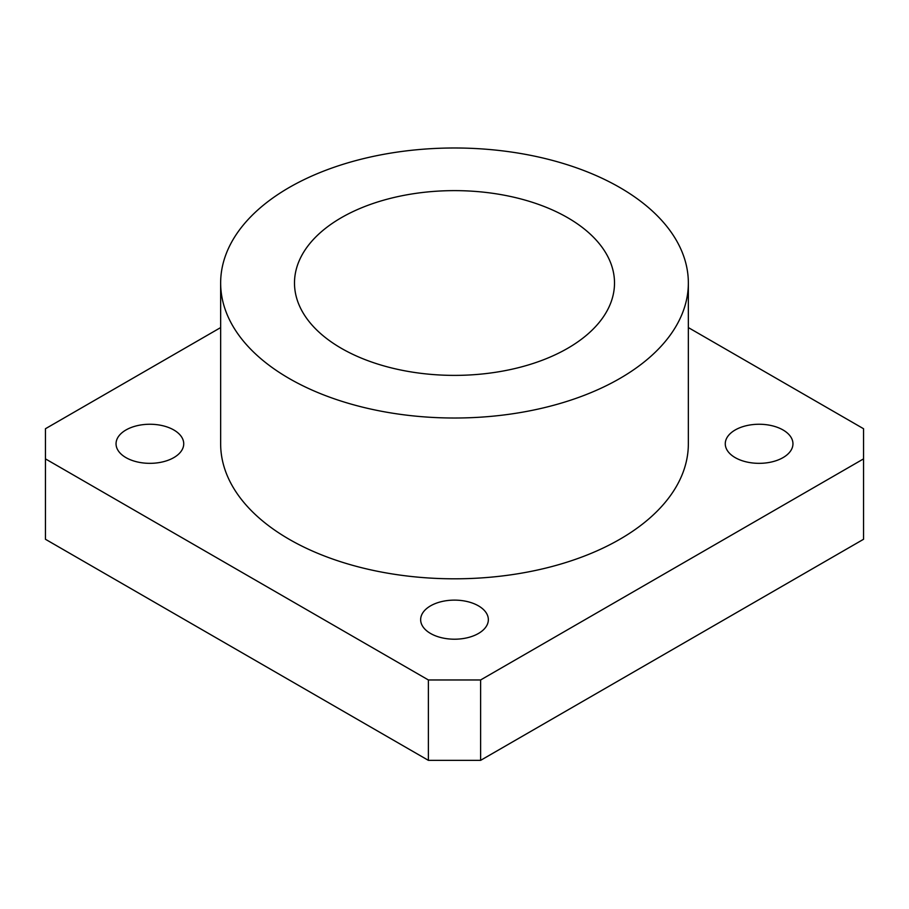 <?xml version="1.0" encoding="UTF-8"?>
<svg xmlns="http://www.w3.org/2000/svg" width="909" height="909" viewBox="0 0 909 909"><rect width="100%" height="100%" fill="white"/><g stroke="black" fill="none" stroke-linecap="round" stroke-linejoin="round"><path stroke-width="1.36" d="M220.648 327.581L45.45 428.73L45.45 539.276L428.389 760.356L480.611 760.356L863.55 539.276L863.55 428.73L688.352 327.581M45.45 458.875L428.389 679.966L480.611 679.966L863.55 458.875M430.571 633.482A33.849 19.543 0 0 0 467.453 637.72A33.849 19.543 0 0 0 488.349 619.665A33.849 19.543 0 0 0 454.5 600.122A33.849 19.543 0 0 0 420.651 619.665A33.849 19.543 0 0 0 430.571 633.482M125.953 457.613A33.849 19.543 0 0 0 162.836 461.852A33.849 19.543 0 0 0 183.732 443.797A33.849 19.543 0 0 0 149.883 424.253A33.849 19.543 0 0 0 116.045 443.797A33.849 19.543 0 0 0 125.953 457.613M735.176 457.613A33.849 19.543 0 0 0 772.059 461.852A33.849 19.543 0 0 0 792.955 443.797A33.849 19.543 0 0 0 759.117 424.253A33.849 19.543 0 0 0 725.268 443.797A33.849 19.543 0 0 0 735.176 457.613M220.648 283.006L220.648 443.797A233.852 135.021 0 0 0 289.142 539.264A233.852 135.021 0 0 0 543.991 568.534A233.852 135.021 0 0 0 688.352 443.797L688.352 283.006A233.852 135.021 180 0 1 454.5 418.015A233.852 135.021 180 0 1 220.648 283.006A233.852 135.021 180 0 1 365.009 158.268A233.852 135.021 180 0 1 619.858 187.538A233.852 135.021 180 0 1 688.352 283.006M428.389 679.966L428.389 760.356M480.611 679.966L480.611 760.356M567.636 217.683A160.007 92.377 180 0 1 614.507 283.006A160.007 92.377 180 0 1 454.5 375.383A160.007 92.377 180 0 1 294.493 283.006A160.007 92.377 180 0 1 393.267 197.662A160.007 92.377 180 0 1 567.636 217.683"/></g></svg>
